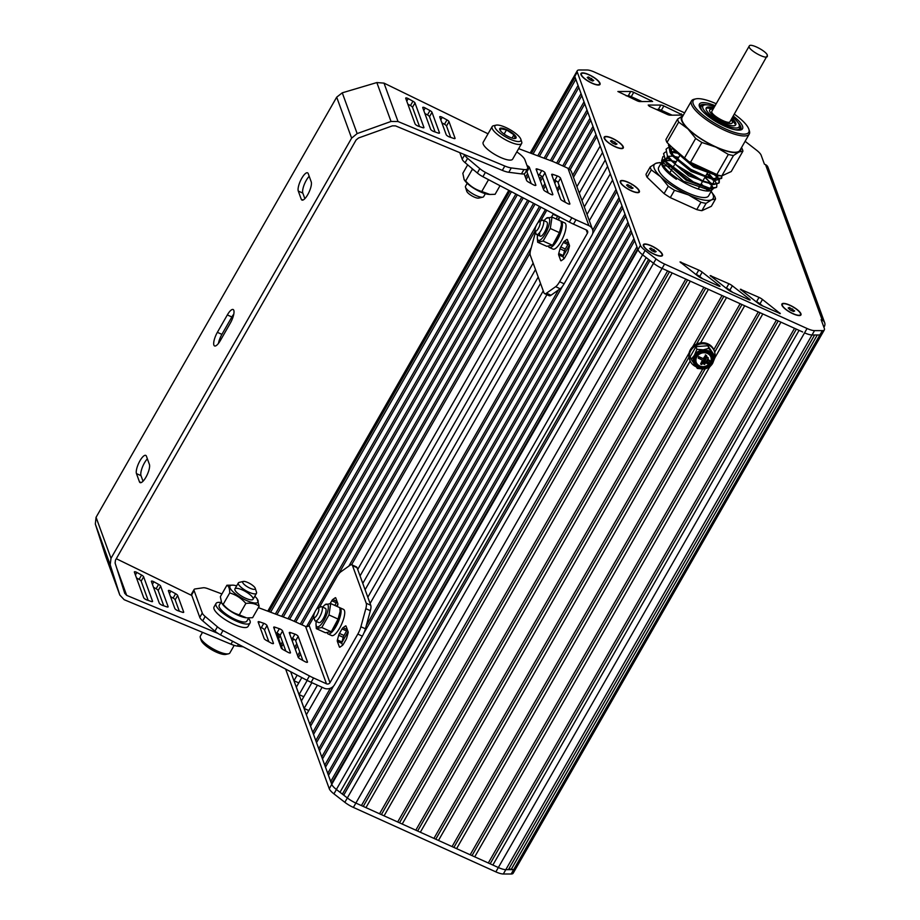<?xml version="1.0" encoding="UTF-8"?>
<svg xmlns="http://www.w3.org/2000/svg" width="920" height="920" viewBox="0 0 920 920"><rect width="100%" height="100%" fill="white"/><g stroke="black" fill="none" stroke-linecap="round" stroke-linejoin="round"><path stroke-width="1.38" d="M695.831 366.62A13.064 11.868 -20 0 1 689.862 360.26L689.494 359.237A13.064 11.868 -20 0 1 693.484 346.023A13.064 11.868 -20 0 1 707.986 343.896A13.064 11.868 -20 0 1 714.035 350.29L714.403 351.313A13.064 11.868 -20 0 1 714.874 357.075M689.862 360.26A13.064 11.868 -20 0 1 693.864 347.047A13.064 11.868 -20 0 1 708.354 344.919A13.064 11.868 -20 0 1 714.403 351.313M706.675 363.354L708.365 359.582L706.675 363.354L707.813 363.872L709.676 360.605L708.549 360.099M708.365 359.582L709.676 360.605M703.478 363.964L707.031 356.925L703.478 363.964L704.616 364.481L708.342 357.96L707.216 357.443M707.031 356.925L708.342 357.96M698.234 358.167L698.671 356.569L703.202 358.627L698.855 357.086L698.234 358.167L702.765 360.226L700.591 364.021L701.73 364.538L706.698 355.844L705.571 355.327L703.397 359.133M703.202 358.627L705.571 355.327M705.387 354.821L706.698 355.844M702.385 360.053L700.591 364.021M711.401 359.341A7.831 7.119 -20 0 1 704.961 366.953A7.831 7.119 -20 0 1 696.29 362.618A7.831 7.119 -20 0 1 701.212 353.245A7.831 7.119 -20 0 1 711.01 357.247A7.831 7.119 -20 0 1 711.401 359.341M696.198 362.365A7.831 7.119 160 0 0 704.927 366.401A7.831 7.119 160 0 0 711.217 358.823A7.831 7.119 160 0 0 710.907 356.994M694.6 360.628A9.143 8.303 160 0 0 695.06 363.066A9.143 8.303 160 0 0 706.491 367.735A9.143 8.303 160 0 0 712.241 356.799A9.143 8.303 160 0 0 702.109 351.75A9.143 8.303 160 0 0 694.6 360.628M694.968 362.813A9.143 8.303 -20 0 1 694.876 362.56A9.143 8.303 -20 0 1 694.416 360.122A9.143 8.303 -20 0 1 701.925 351.233A9.143 8.303 -20 0 1 712.045 356.293A9.143 8.303 -20 0 1 712.137 356.546M703.685 369C707.583 368.575 710.527 366.758 712.529 363.526C714.288 360.191 714.219 356.994 712.31 353.947L708.434 350.727L703.236 349.841C699.338 350.267 696.394 352.096 694.393 355.327C692.633 358.662 692.702 361.847 694.611 364.906C696.75 367.816 699.775 369.184 703.685 369L709.274 367.517L712.529 363.526L715.024 357.478L708.837 348.358L703.236 349.841L696.9 349.278L694.393 355.327L691.15 359.317L697.337 368.437L703.685 369M708.837 348.358L707.882 345.747L714.069 354.867L715.024 357.478M707.882 345.747L695.945 346.667L696.9 349.278M695.945 346.667L690.195 356.707L691.15 359.317M802.643 331.971L662.101 268.398A13.064 3.714 -150.2 0 1 653.545 263.281A13.064 3.714 29.8 0 0 653.545 263.281L642.631 254.828A13.064 3.714 -150.2 0 1 637.974 249.688A13.064 3.714 29.8 0 0 637.974 249.688L637.675 248.883L331.464 783.564L331.74 784.334A13.064 3.714 29.8 0 0 336.386 789.463L347.323 797.95A13.064 3.714 29.8 0 0 355.879 803.079L498.352 867.525A13.064 3.714 29.8 0 0 505.816 869.653L513.647 869.653A13.064 3.714 29.8 0 0 515.648 868.894L515.648 868.894A13.064 3.714 29.8 0 1 513.647 869.653L508.841 868.882M285.637 669.081L329.268 788.716A13.064 3.714 29.8 0 0 333.925 793.856L344.839 802.309A13.064 3.714 29.8 0 0 353.383 807.415L495.857 871.872A13.064 3.714 29.8 0 0 503.32 874L505.816 869.653L508.392 869.653L814.602 334.972L812.026 334.972A13.064 3.714 -150.2 0 1 804.563 332.844A13.064 3.714 29.8 0 0 812.026 334.972L505.816 869.653A13.064 3.714 29.8 0 1 505.793 869.653M330.717 781.517L636.928 246.836L634.685 240.695L328.474 775.376L330.717 781.517L331.959 782.713M327.727 773.329L633.938 238.648L631.706 232.495L325.484 767.176L327.727 773.329L328.969 774.513M324.737 765.13L630.959 230.448L628.716 224.308L322.494 758.988L324.737 765.13L325.979 766.325M321.747 756.942L627.969 222.261L625.726 216.108L319.516 750.789L321.747 756.942L322.989 758.126M318.768 748.742L624.979 214.061L622.736 207.92L316.526 742.601L318.768 748.742L319.999 749.938M315.778 740.554L621.989 205.873L619.746 199.72L313.536 734.401L315.778 740.554L317.009 741.738M333.523 686.09L310.546 726.213L312.788 732.355L314.03 733.539M322.092 687.297L306.372 714.748L309.798 724.155L311.041 725.351M311.868 682.674L301.392 700.959L304.129 708.434L308.775 710.539M301.817 677.58L296.355 687.125L299.08 694.6L303.807 696.739M329.268 788.716L331.752 784.369L290.674 671.726L293.963 680.742L298.77 682.916M283.21 643.885L281.566 646.748L282.463 649.198L276.529 632.937L279.07 637.698M280.22 635.685L278.576 638.56L280.818 644.702L282.06 645.897M268.582 611.156L268.571 611.133A13.064 3.714 29.8 0 1 268.571 609.764A13.064 3.714 29.8 0 0 268.582 611.156L509.416 190.636M607.568 166.347L584.303 206.965M540.534 283.406L365.091 589.743M610.305 173.822L587.029 214.452M569.399 245.237L563.155 256.151M543.26 290.881L367.816 597.218M348.082 631.683L341.826 642.597M317.434 685.193L304.129 708.434M592.721 230.149L616.009 189.486L612.582 180.067L589.317 220.696M546.928 294.699L370.093 603.474M558.474 289.95L366.344 625.428M330.36 688.252L309.798 724.155M312.788 732.355L618.999 197.673L616.756 191.532L592.618 233.691M562.396 286.453L363.906 633.029M646.196 257.589L339.986 792.258M648.6 259.452L342.619 793.707M649.934 260.475L343.723 795.156M822.261 320.183A5.221 4.749 -20 0 1 824.676 322.736L767.958 167.221A5.221 4.749 160 0 0 765.543 164.668L822.261 320.183L821.123 319.666L824.355 328.509A13.064 3.714 -150.2 0 1 824.355 329.866A13.064 3.714 -150.2 0 1 822.353 330.625L814.522 330.625A13.064 3.714 -150.2 0 1 807.058 328.497L664.585 264.051L662.101 268.398L667.632 270.905L361.422 805.586M669.461 271.733L363.469 806.023M672.163 272.952L365.953 807.633M685.768 279.105L379.546 813.786M687.585 279.933L381.604 814.223M690.299 281.152L384.077 815.833M703.892 287.305L397.681 821.985M705.72 288.132L399.728 822.422M692.668 346.748L722.027 295.504L708.423 289.351L402.212 824.032M689.126 352.947L415.805 830.185M723.844 296.332L696.486 344.115M688.965 357.236L417.853 830.622M713.805 349.715L740.151 303.703L726.558 297.562L700.591 342.884M690.184 361.054L420.336 832.244M702.731 369.046L433.941 838.384M741.98 304.531L714.679 352.188M705.157 368.828L435.988 838.821M744.682 305.762L714.99 357.592M709.343 367.471L438.472 840.443M758.275 311.903L452.065 846.584M760.104 312.731L454.112 847.021M762.806 313.961L456.596 848.643M776.411 320.103L470.189 854.783M778.228 320.93L472.247 855.22M780.942 322.161L474.72 856.842M794.535 328.302L488.324 862.983M796.363 329.13L490.371 863.42M799.066 330.36L492.855 865.041M822.353 330.625L819.869 334.972A13.064 3.714 29.8 0 0 821.87 334.213A13.064 3.714 -150.2 0 1 819.869 334.972L817.282 334.972L511.072 869.653M824.355 329.866L821.87 334.213A13.064 3.714 29.8 0 0 821.859 332.856M664.585 264.051A13.064 3.714 -150.2 0 1 656.029 258.934L645.127 250.481A13.064 3.714 -150.2 0 1 640.458 245.341L637.974 249.688L574.781 76.452A13.064 3.714 29.8 0 0 574.793 76.475L575.08 77.245L531.438 153.456M509.967 190.923L269.031 611.627M537.751 155.825L578.07 85.433L575.828 79.293L533.014 154.042M511.451 191.705L270.618 612.214M527.585 173.581L525.447 177.318M515.878 194.028L275.356 613.996M544.077 158.194L581.049 93.633L578.818 87.492L539.338 156.411M528.333 175.639L526.194 179.365M517.351 194.798L276.943 614.594M530.575 181.78L529.943 182.884M521.778 197.133L281.681 616.365M550.401 160.563L584.039 101.832L581.797 95.68L545.663 158.792M523.261 197.903L283.268 616.963M541.512 176.099L539.741 179.193M527.689 200.226L288.006 618.734M279.105 634.271L277.828 636.502M556.611 163.139L587.029 110.02L584.786 103.879L551.988 161.161M542.616 177.514L540.488 181.24M529.161 201.008L289.582 619.332M544.858 183.655L542.731 187.381M533.588 203.331L294.216 621.31M282.463 641.827L280.818 644.702M562.707 165.899L590.019 118.22L587.776 112.067L558.141 163.829M545.606 185.702L543.467 189.428M535.072 204.102L295.734 622M554.541 180.17L554.024 181.067M547.848 191.855L547.469 192.51M539.499 206.425L300.311 624.07M292.135 638.342L291.628 639.239M285.453 650.026L285.073 650.681M568.778 168.705L593.009 126.408L590.766 120.267L564.236 166.589M556.071 180.837L554.771 183.114M540.971 207.207L301.841 624.76M293.675 639.009L292.376 641.286M559.153 185.541L557.014 189.267M545.41 209.53L537.556 223.238M536.222 225.572L316.238 609.684M314.893 612.019L306.509 626.669M296.746 643.712L294.618 647.438M572.734 175.225L595.999 134.607L593.756 128.455L570.101 169.763M535.141 230.805L338.249 574.597M297.493 645.759L295.366 649.485M531.277 247.618L348.887 566.076M299.736 651.9L297.608 655.626M576.909 186.691L600.173 146.061L596.746 136.654L573.482 177.284M530.081 253.058L351.578 564.73M300.483 653.947L298.402 657.593M559.222 217.568L557.957 219.788M533.14 263.12L357.696 569.457M337.904 604.014L336.628 606.234M297.171 675.142L293.963 680.742M602.531 152.513L579.266 193.142M535.486 269.571L360.053 575.909M605.256 159.988L581.992 200.617M538.212 277.046L362.779 583.384M307.211 680.409L299.08 694.6M647.094 177.249L651.291 169.901A37.225 10.568 -150.2 0 1 650.21 166.945L646.012 174.282A37.225 10.568 29.8 0 0 647.094 177.249L664.091 193.579A37.225 10.568 29.8 0 0 670.3 197.627L696.75 209.599A37.225 10.568 29.8 0 0 701.891 210.68L711.332 206.31L715.542 198.961L711.597 199.801L706.088 203.343A37.225 10.568 -150.2 0 1 700.959 202.25L696.75 209.599M662.814 163.633L664.884 160.942M665.459 160.747L670.565 160.563M671.439 160.689L676.2 161.748M705.134 177.169L711.16 183.574L704.893 177.364A28.738 8.165 -150.2 0 1 710.711 183.482M711.505 184.207L710.711 188.267M709.205 188.588L686.147 180.136L666.379 162.966M665.505 160.942L667.368 156.595M667.943 156.4L672.071 156.124M673.06 156.216L678.695 157.4M709.377 174.352L713.644 179.227M714 179.86L713.195 183.919M711.689 184.242L688.643 175.789L668.874 158.631M676.005 152.352L670.76 151.489L675.544 151.869M716.484 175.513L715.679 179.572M714.173 179.883L691.127 171.442L672.279 155.744L670.116 152.617L691.656 170.499L716.3 180.17L721.717 178.204L710.942 178.56L690.713 169.268L673.095 155.445L668.955 144.337M670.496 152.248L672.347 147.901M716.668 175.536L693.611 167.095L673.854 149.925M671.876 147.154L694.151 166.152L718.807 175.823L721.107 175.8M669.07 144.463L668.426 145.13M668.564 144.877L670.116 152.617M721.567 178.445L721.372 175.835M666.068 149.224L667.621 156.964L682.157 170.349L702.454 181.435L713.828 184.517L718.945 183.057L713.759 183.988L702.742 180.941L675.648 164.611L667.345 155.606L666.068 149.224L667.897 147.706M719.072 182.792L718.853 180.113M718.658 179.676L715.519 175.317M714.828 174.581L713.69 173.477M678.626 153.64L677.844 153.41M676.74 153.111L670.634 151.995M663.584 153.571L665.723 162.115L687.366 179.595L711.332 188.864L716.461 187.404L709.228 188.036L694.324 182.655L665.999 161.621L663.584 153.571L665.401 152.053M712.333 178.928L706.79 174.041M668.644 158.332L665.332 158.918M662.135 162.426A28.738 8.165 -150.2 0 1 662.446 160.804A28.738 8.165 -150.2 0 1 664.044 159.562L662.411 160.885M661.974 162.288L664.056 167.693L666.931 171.189L676.372 179.273L664.366 168.13M665.39 160.459L670.668 160.666M671.588 160.839L676.073 161.977M710.746 182.953L713.23 188.393M713.126 188.887L710.849 190.624L683.422 181.171L661.572 161.058L662.94 156.584M674.544 156.952L678.316 158.079M707.169 173.615L713.31 179.158M715.346 181.654L716.657 183.965M716.806 184.38L716.737 186.898M677.028 152.605L677.764 152.8M715.15 174.133L715.806 174.811M716.415 175.49L719.141 179.618M719.29 180.032L719.233 182.551M721.844 175.881L721.717 178.204M718.394 175.248L686.435 160.448M683.169 158.01L673.785 148.982M662.481 163.07L664.677 160.62M674.567 156.986A31.349 8.901 -150.2 0 1 678.235 158.194M710.849 190.624L709.998 190.82A28.738 8.165 -150.2 0 1 667.356 170.464A28.738 8.165 -150.2 0 1 662.365 163.541L661.572 161.058M711.16 184.138A28.738 8.165 -150.2 0 1 712.632 188.405M712.517 188.899A28.738 8.165 -150.2 0 1 712.321 189.359A28.738 8.165 -150.2 0 1 710.412 190.716M670.3 197.627L674.509 190.29A37.225 10.568 -150.2 0 1 668.299 186.242L664.091 193.579M650.21 166.945L655.707 163.403L659.663 162.564A37.225 10.568 -150.2 0 1 660.065 162.633L661.296 162.817M700.959 202.25L688.505 194.913A33.959 9.649 -150.2 0 0 711.597 199.801A33.959 9.649 -150.2 0 0 711.137 191.417L714.46 196.006A37.225 10.568 -150.2 0 1 715.542 198.961M701.891 210.68L706.088 203.343M668.299 186.242L660.571 176.72A33.959 9.649 -150.2 0 1 655.707 163.403A33.959 9.649 -150.2 0 1 661.273 162.863M651.291 169.901L660.571 176.72A33.959 9.649 -150.2 0 0 688.505 194.913L674.509 190.29M676.372 179.273A28.738 8.165 29.8 0 1 666.735 171.534A28.738 8.165 29.8 0 1 661.836 161.874L658.72 167.325A28.738 8.165 29.8 0 0 658.72 170.327A28.738 8.165 29.8 0 0 663.619 176.985A28.738 8.165 29.8 0 0 689.827 193.775A28.738 8.165 29.8 0 0 708.584 195.88L711.769 190.325M707.48 190.739A28.738 8.165 29.8 0 0 704.961 187.542M704.168 186.714A28.738 8.165 29.8 0 0 701.155 183.885M672.819 167.658A28.738 8.165 29.8 0 0 671.059 167.095M669.898 166.761A28.738 8.165 29.8 0 0 664.274 165.703M668.92 160.425A28.738 8.165 29.8 0 0 665.056 160.275M664.505 160.344A28.738 8.165 29.8 0 0 662.216 161.38M731.952 118.289A16.985 4.819 -150.2 0 1 735.724 123.061A16.985 4.819 -150.2 0 1 735.735 124.832A16.985 4.819 -150.2 0 1 721.015 121.888A16.985 4.819 -150.2 0 1 706.261 109.733A16.985 4.819 -150.2 0 1 706.261 107.962A16.985 4.819 -150.2 0 1 713.817 107.904M732.619 117.127A20.896 5.934 -150.2 0 1 739.128 124.602A20.896 5.934 -150.2 0 1 739.185 124.786A20.896 5.934 -150.2 0 1 723.764 124.499A20.896 5.934 -150.2 0 1 702.869 108.192A20.896 5.934 -150.2 0 1 704.547 104.949A20.896 5.934 -150.2 0 1 714.483 106.743M739.634 126.201A22.206 6.302 -150.2 0 1 739.703 126.408A22.206 6.302 -150.2 0 1 739.645 128.524A22.206 6.302 -150.2 0 1 735.08 129.743M702.351 110.998A22.206 6.302 -150.2 0 1 701.109 108.767A22.206 6.302 -150.2 0 1 701.109 106.444A22.206 6.302 -150.2 0 1 702.903 105.328L704.547 104.949M741.485 147.637L741.853 148.189A37.225 10.568 29.8 0 1 742.923 151.144L731.25 171.534L721.809 175.904A37.225 10.568 -150.2 0 1 716.668 174.823L690.219 162.852A37.225 10.568 -150.2 0 1 684.008 158.803L667 142.474A37.225 10.568 -150.2 0 1 665.931 139.506L677.603 119.128L683.1 115.587M749.259 130.559A33.304 9.464 -150.2 0 1 749.374 130.858A33.304 9.464 -150.2 0 1 749.271 134.032A33.304 9.464 -150.2 0 1 725.132 130.548A33.304 9.464 -150.2 0 1 691.483 104.42A33.304 9.464 -150.2 0 1 691.472 100.935A33.304 9.464 -150.2 0 1 694.163 99.245L695.807 98.877A32.004 9.085 -150.2 0 1 716.197 103.753M749.271 134.032L739.944 150.339A33.304 9.464 -150.2 0 1 715.794 146.843A33.304 9.464 -150.2 0 1 682.134 117.231L691.472 100.935M699.729 107.284A23.506 6.681 -150.2 0 1 699.97 105.8A23.506 6.681 -150.2 0 1 707.089 104.857M737.989 122.544A23.506 6.681 -150.2 0 1 740.772 126.707A23.506 6.681 -150.2 0 1 740.772 129.168A23.506 6.681 -150.2 0 1 739.622 130.123M733.24 116.046A24.817 7.049 -150.2 0 1 742.52 126.132A24.817 7.049 -150.2 0 1 740.531 129.984A24.817 7.049 -150.2 0 1 717.749 122.659A24.817 7.049 -150.2 0 1 699.464 106.662A24.817 7.049 -150.2 0 1 699.384 106.432A24.817 7.049 -150.2 0 1 715.105 105.662M734.332 114.137A32.004 9.085 -150.2 0 1 748.754 128.949A32.004 9.085 -150.2 0 1 748.857 129.248A32.004 9.085 -150.2 0 1 725.236 128.788A32.004 9.085 -150.2 0 1 693.231 103.845A32.004 9.085 -150.2 0 1 695.807 98.877M740.876 148.706A33.959 9.649 -150.2 0 1 738.978 151.984A33.959 9.649 -150.2 0 1 715.898 147.096A33.959 9.649 -150.2 0 1 687.953 128.903A33.959 9.649 -150.2 0 1 683.065 115.598M716.668 174.823L728.341 154.433L715.898 147.096L701.891 142.474L690.219 162.852M728.341 154.433A37.225 10.568 29.8 0 0 733.481 155.526L721.809 175.904M742.923 151.144L738.978 151.984L733.481 155.526M684.008 158.803L695.681 138.425L687.953 128.903L678.684 122.084L667 142.474M677.603 119.128A37.225 10.568 29.8 0 0 678.684 122.084M695.681 138.425A37.225 10.568 29.8 0 0 701.891 142.474M790.257 310.017L788.152 308.004L789.325 307.464L794.696 310.96L793.534 311.5L790.257 310.017M792.591 308.936L791.625 310.638M789.325 307.464L788.716 308.534M800.492 314.674A10.453 2.967 -150.2 0 1 792.925 313.582A10.453 2.967 -150.2 0 1 782.356 304.29A10.453 2.967 -150.2 0 1 789.935 305.382A10.453 2.967 -150.2 0 1 800.492 314.674L800.25 315.111A10.453 2.967 -150.2 0 1 799.698 315.548M782.011 305.417A10.453 2.967 -150.2 0 1 782.115 304.716L782.356 304.29M589.329 79.511L587.236 77.487L588.397 76.946L593.768 80.454L592.606 80.995L589.329 79.511M591.675 78.43L590.697 80.132M588.397 76.946L587.788 78.016M599.564 84.157A10.453 2.967 -150.2 0 1 591.997 83.064A10.453 2.967 -150.2 0 1 581.428 73.772A10.453 2.967 -150.2 0 1 589.007 74.876A10.453 2.967 -150.2 0 1 599.564 84.157L599.322 84.594A10.453 2.967 -150.2 0 1 598.77 85.031M581.083 74.899A10.453 2.967 -150.2 0 1 581.187 74.209L581.428 73.772M612.582 143.071L610.477 141.047L611.65 140.507L617.021 144.014L615.848 144.555L612.582 143.071M614.917 141.99L613.939 143.692M611.65 140.507L611.029 141.588M622.817 147.729A10.453 2.967 -150.2 0 1 615.238 146.625A10.453 2.967 -150.2 0 1 604.681 137.345A10.453 2.967 -150.2 0 1 612.248 138.437A10.453 2.967 -150.2 0 1 622.817 147.729L622.564 148.155A10.453 2.967 -150.2 0 1 622.023 148.603M604.325 138.46A10.453 2.967 -150.2 0 1 604.428 137.77L604.681 137.345M628.647 187.128L626.543 185.115L627.716 184.575L633.086 188.071L631.925 188.611L628.647 187.128M630.982 186.047L630.016 187.749M627.716 184.575L627.095 185.644M638.882 191.785A10.453 2.967 -150.2 0 1 631.315 190.693A10.453 2.967 -150.2 0 1 620.747 181.401A10.453 2.967 -150.2 0 1 628.325 182.493A10.453 2.967 -150.2 0 1 638.882 191.785L638.641 192.222A10.453 2.967 -150.2 0 1 638.089 192.659M620.402 182.528A10.453 2.967 -150.2 0 1 620.505 181.838L620.747 181.401M651.74 250.631L649.635 248.607L650.808 248.066L656.178 251.562L655.017 252.103L651.74 250.631M654.074 249.55L653.108 251.24M650.808 248.066L650.198 249.136M661.974 255.277A10.453 2.967 -150.2 0 1 654.407 254.184A10.453 2.967 -150.2 0 1 643.839 244.892A10.453 2.967 -150.2 0 1 651.418 245.985A10.453 2.967 -150.2 0 1 661.974 255.277L661.733 255.714A10.453 2.967 -150.2 0 1 661.181 256.151M643.494 246.019A10.453 2.967 -150.2 0 1 643.597 245.329L643.839 244.892M503.32 874L511.163 874A13.064 3.714 29.8 0 0 513.164 873.241L821.87 334.213M331.752 784.369A13.064 3.714 29.8 0 0 336.421 789.509L347.334 797.962A13.064 3.714 29.8 0 0 355.867 803.068L496.432 866.663M268.686 609.592A13.064 3.714 29.8 0 0 268.571 609.764L508.806 190.325M824.676 322.736A5.221 4.749 -20 0 1 824.308 326.577L823.906 327.278M649.324 106.283L667.103 114.333A5.221 1.483 29.8 0 0 670.105 115.184L682.744 115.069L663.849 105.949A5.221 1.483 29.8 0 0 660.859 105.087L648.22 105.052L649.324 106.283M672.14 115.184L661.365 110.296A5.221 1.483 29.8 0 0 658.363 109.434L656.282 109.434M732.711 292.387L729.847 290.156A5.221 1.483 29.8 0 0 726.409 288.086L725.317 287.603M732.343 285.809A5.221 1.483 29.8 0 0 728.893 283.739L710.182 275.586L728.237 289.869A5.221 1.483 29.8 0 0 731.664 291.904L749.236 299.851L750.179 299.978L749.719 299.334L732.343 285.809L729.847 290.156M759.034 297.39L740.324 289.236L758.379 303.508A5.221 1.483 29.8 0 0 761.794 305.555L780.321 313.628L762.473 299.46A5.221 1.483 29.8 0 0 759.034 297.39L756.539 301.737L755.458 301.254M762.852 306.038L759.989 303.807A5.221 1.483 29.8 0 0 756.539 301.737M702.581 278.737L699.706 276.506A5.221 1.483 29.8 0 0 696.268 274.436L695.186 273.953M702.202 272.159A5.221 1.483 29.8 0 0 698.751 270.089L680.041 261.935L698.107 276.218A5.221 1.483 29.8 0 0 701.523 278.254L719.095 286.2L720.049 286.339L719.589 285.683L702.202 272.159L699.706 276.506M636.973 100.717A5.221 1.483 29.8 0 0 639.986 101.579L652.625 101.465L633.719 92.334A5.221 1.483 29.8 0 0 630.729 91.482L617.883 91.505L636.973 100.717M642.022 101.568L631.235 96.68A5.221 1.483 29.8 0 0 628.245 95.829L626.152 95.818M745.108 141.312A13.064 3.714 -150.2 0 1 745.614 141.703L756.55 150.19A13.064 3.714 -150.2 0 1 761.185 155.308L764.405 164.151L765.543 164.668M640.458 245.341L577.277 72.105A13.064 3.714 -150.2 0 1 577.277 70.736A13.064 3.714 -150.2 0 1 579.289 69.977L587.132 70A13.064 3.714 -150.2 0 1 594.573 72.128L684.641 112.861M577.277 72.105L574.781 76.452A13.064 3.714 -150.2 0 1 574.781 75.084L577.277 70.736M511.163 874L819.869 334.972L812.026 334.972L814.522 330.625M643.39 245.778A10.971 3.116 -150.2 0 1 643.356 245.674A10.971 3.116 -150.2 0 1 654.465 247.376A10.971 3.116 -150.2 0 1 661.549 256.094A10.971 3.116 -150.2 0 1 654.476 254.391A10.971 3.116 -150.2 0 1 643.39 245.778M781.908 305.175A10.971 3.116 -150.2 0 1 781.873 305.072A10.971 3.116 -150.2 0 1 792.971 306.774A10.971 3.116 -150.2 0 1 800.067 315.491A10.971 3.116 -150.2 0 1 792.994 313.777A10.971 3.116 -150.2 0 1 781.908 305.175M580.98 74.658A10.971 3.116 -150.2 0 1 580.945 74.566A10.971 3.116 -150.2 0 1 592.054 76.268A10.971 3.116 -150.2 0 1 599.138 84.973A10.971 3.116 -150.2 0 1 592.066 83.271A10.971 3.116 -150.2 0 1 580.98 74.658M604.233 138.23A10.971 3.116 -150.2 0 1 604.198 138.126A10.971 3.116 -150.2 0 1 615.296 139.828A10.971 3.116 -150.2 0 1 622.38 148.545A10.971 3.116 -150.2 0 1 615.319 146.832A10.971 3.116 -150.2 0 1 604.233 138.23M620.298 182.286A10.971 3.116 -150.2 0 1 620.264 182.183A10.971 3.116 -150.2 0 1 631.361 183.885A10.971 3.116 -150.2 0 1 638.457 192.602A10.971 3.116 -150.2 0 1 631.384 190.888A10.971 3.116 -150.2 0 1 620.298 182.286M749.271 46L711.931 111.205C709.469 114.206 728.72 125.235 730.066 121.59L767.406 55.292C766.337 51.071 750.317 42.861 749.271 46C746.81 49.001 766.061 60.03 767.406 56.384M568.732 243.409A2.61 0.793 -65.7 0 0 567.904 244.524L565.328 249.021A2.61 0.793 -65.7 0 0 564.558 250.861L563.281 255.541A2.61 0.793 -65.7 0 0 563.178 256.898L563.879 258.842M558.647 254.851A2.61 0.793 114.3 0 1 558.75 253.494L560.027 248.814A2.61 0.793 114.3 0 1 560.797 246.974L563.373 242.466A2.61 0.793 114.3 0 1 564.362 241.236L566.731 239.556A2.61 0.793 114.3 0 1 567.191 239.43A2.61 0.793 114.3 0 1 567.364 239.637L569.445 245.341A2.61 0.793 114.3 0 1 569.342 246.709L568.066 251.39A2.61 0.793 114.3 0 1 567.295 253.23L564.719 257.726A2.61 0.793 114.3 0 1 563.73 258.968L561.361 260.647A2.61 0.793 114.3 0 1 560.889 260.762A2.61 0.793 114.3 0 1 560.728 260.555L558.647 254.851L563.178 256.898M551.505 217.074L553.092 214.302A2.61 0.793 114.3 0 1 553.449 213.75M557.819 216.039A2.61 0.793 -65.7 0 0 557.635 216.349L556.14 218.96M558.98 216.648L559.164 217.177A2.61 0.793 114.3 0 1 559.061 218.534L558.647 220.098M535.52 232.012L530.667 249.826A10.453 3.197 -65.7 0 0 530.276 255.265L543.973 292.847A10.453 3.197 -65.7 0 0 544.651 293.664A10.453 3.197 -65.7 0 0 546.491 293.192L555.645 286.695A10.453 3.197 -65.7 0 0 559.601 281.738L587.42 233.185A2.61 2.369 160 0 0 586.396 229.977L573.493 224.146A20.896 5.934 -150.2 0 1 569.365 222.099L482.908 176.72A10.453 2.967 -150.2 0 1 477.319 172.994L465.094 162.667A10.453 2.967 -150.2 0 1 462.197 159.217L459.793 152.651M559.843 187.439L557.704 191.164M546.779 210.255L540.603 221.041M524.159 173.776L526.585 180.412A2.61 0.747 29.8 0 0 528.62 182.16L533.347 184.759A2.61 0.747 29.8 0 0 535.842 185.334A2.61 0.747 29.8 0 0 535.842 185.058L529.414 167.417A2.61 0.747 29.8 0 0 526.964 165.462M531.231 183.597L526.918 171.764A2.61 0.747 29.8 0 0 526.286 170.982M567.375 203.446A2.61 0.747 29.8 0 0 569.859 204.021A2.61 0.747 29.8 0 0 569.859 203.745L560.556 178.215A2.61 0.747 29.8 0 0 557.336 175.927L553 174.432A2.61 0.747 29.8 0 0 551.689 174.386A2.61 0.747 29.8 0 0 551.689 174.662L560.602 199.099A2.61 0.747 29.8 0 0 562.637 200.847L567.375 203.446M565.259 202.285L558.06 182.562A2.61 0.747 29.8 0 0 554.852 180.274L553.575 179.837M548.24 192.935L542.49 177.157A2.61 0.747 29.8 0 0 539.281 174.88L538.004 174.443M541.765 170.533L537.429 169.038A2.61 0.747 29.8 0 0 536.118 168.992A2.61 0.747 29.8 0 0 536.118 169.268L543.593 189.75A2.61 0.747 29.8 0 0 545.629 191.498L550.367 194.097A2.61 0.747 29.8 0 0 552.851 194.672A2.61 0.747 29.8 0 0 552.851 194.407L544.985 172.81A2.61 0.747 29.8 0 0 541.765 170.533L539.281 174.88M569.365 222.099L571.849 217.752A20.896 5.934 -150.2 0 0 575.977 219.799L588.88 225.63A7.831 7.119 -20 0 1 592.514 229.471A7.831 7.119 -20 0 1 591.951 235.232L564.132 283.797A10.453 3.197 114.3 0 1 560.176 288.742L551.022 295.24A10.453 3.197 114.3 0 1 549.183 295.722L544.651 293.664M592.514 229.471L571.596 172.109A7.831 7.119 160 0 0 567.962 168.28L555.162 162.483A20.896 5.934 -150.2 0 0 551.183 160.862L518.661 148.661M571.849 217.752L485.403 172.373L482.908 176.72M485.403 172.373A10.453 2.967 -150.2 0 1 479.815 168.647L467.59 158.32A10.453 2.967 -150.2 0 1 464.68 154.87L464.6 154.652M510.013 139.138A14.892 4.232 -150.2 0 1 497.352 130.755A14.892 4.232 -150.2 0 1 496.167 125.143A14.892 4.232 -150.2 0 1 509.99 129.628A14.892 4.232 -150.2 0 1 520.846 139.288A14.892 4.232 -150.2 0 1 510.013 139.138M509.231 136.988A9.407 2.668 -150.2 0 1 500.204 130.479A9.407 2.668 -150.2 0 1 503.619 128.512A9.407 2.668 -150.2 0 1 514.177 134.561A9.407 2.668 -150.2 0 1 514.211 138.506A9.407 2.668 -150.2 0 1 509.231 136.988M513.59 138.425L515.234 138.322L513.935 134.78L506.494 129.927L500.342 128.627L500.721 131.146M512.06 138.069L513.935 134.78M504.114 134.078L506.494 129.927M520.846 139.288L521.674 141.864A16.985 4.819 -150.2 0 1 521.628 143.485A16.985 4.819 -150.2 0 1 509.323 141.703A16.985 4.819 -150.2 0 1 492.154 126.603A16.985 4.819 -150.2 0 1 493.522 125.741L496.167 125.143M521.628 143.485L512.659 159.125A16.985 4.819 -150.2 0 1 500.353 157.355A16.985 4.819 -150.2 0 1 483.195 142.255L492.154 126.603M467.21 183.298L465.52 186.254A10.453 2.967 29.8 0 0 465.497 187.243A10.453 2.967 29.8 0 0 473.11 194.017A10.453 2.967 29.8 0 0 482.816 197.167A10.453 2.967 29.8 0 0 483.655 196.638L485.346 193.683M465.497 187.243L466.773 191.28A7.187 2.035 29.8 0 0 472.017 195.937A7.187 2.035 29.8 0 0 478.687 198.099L482.816 197.167M473.892 170.096L472.19 169.533L472.178 168.647M467.671 164.841L462.841 173.293L464.151 179.653L465.647 180.975C470.074 186.139 475.444 189.635 481.769 191.486L489.934 194.465L495.098 194.304L500.02 185.702M472.19 169.533L465.647 180.975M489.083 179.964L487.496 179.136M488.324 180.044L481.769 191.486M464.151 179.653L464.83 180.63A16.134 4.577 29.8 0 0 480.32 191.797A16.134 4.577 29.8 0 0 488.865 194.384L489.934 194.465M535.095 230.678L536.107 233.852A7.831 2.392 -65.7 0 0 536.141 233.921A7.831 2.392 -65.7 0 0 536.636 234.542A7.831 2.392 -65.7 0 0 542.053 228.39A7.831 2.392 -65.7 0 0 543.099 220.259A7.831 2.392 -65.7 0 0 542.225 220.328L539.178 221.662A5.221 1.598 -65.7 0 0 536.153 225.722A5.221 1.598 -65.7 0 0 535.095 230.678A5.221 1.598 -65.7 0 0 535.118 230.724A5.221 1.598 -65.7 0 0 539.085 226.975A5.221 1.598 -65.7 0 0 539.178 221.662M548.447 246.376A14.363 4.393 -65.7 0 0 549.355 247.468L552.989 249.101A14.363 4.393 -65.7 0 0 562.913 237.831A14.363 4.393 -65.7 0 0 564.822 222.927L561.2 221.283A14.363 4.393 -65.7 0 0 561.131 221.26M549.355 247.468A14.363 4.393 -65.7 0 0 559.279 236.187A14.363 4.393 -65.7 0 0 561.2 221.283M561.441 225.469A12.408 3.795 114.3 0 1 561.453 225.848A12.408 3.795 114.3 0 1 553.863 243.754A12.408 3.795 114.3 0 1 552.954 244.639L559.406 232.622L561.453 224.917L561.131 221.225L552.023 217.097L550.298 228.493L543.11 241.052L537.648 242.202L537.337 237.958M559.406 232.622L550.298 228.493M537.648 242.202L546.756 246.318L552.218 245.168L543.11 241.052M546.56 218.258L552.023 217.097M544.042 220.696A12.408 3.795 114.3 0 1 545.824 218.776A12.408 3.795 114.3 0 1 549.378 223.284A12.408 3.795 114.3 0 1 542.075 238.418A12.408 3.795 114.3 0 1 537.326 237.567A12.408 3.795 114.3 0 1 537.591 234.968M539.707 233.151A7.831 2.392 -65.7 0 0 541.144 236.13A7.831 2.392 -65.7 0 0 545.686 230.034A7.831 2.392 -65.7 0 0 547.262 222.605M234.197 645.369L229.85 652.947A16.985 4.819 -150.2 0 1 228.482 653.809L225.837 654.407A14.892 4.232 -150.2 0 1 216.246 652.084A14.892 4.232 -150.2 0 1 201.158 640.262L200.33 637.686A16.985 4.819 -150.2 0 1 200.387 636.077L202.515 632.339M228.482 653.809A16.985 4.819 -150.2 0 1 217.545 651.164A16.985 4.819 -150.2 0 1 200.33 637.686M243.317 581.452A7.187 2.035 29.8 0 0 247.963 587.155A7.187 2.035 29.8 0 0 255.231 588.271A7.187 2.035 29.8 0 0 255.208 588.213A7.187 2.035 29.8 0 0 249.918 583.579A7.187 2.035 29.8 0 0 243.317 581.452L239.2 582.383A10.453 2.967 29.8 0 0 238.349 582.912A10.453 2.967 29.8 0 0 245.939 590.686A10.453 2.967 29.8 0 0 256.484 593.296A10.453 2.967 29.8 0 0 256.519 592.307A10.453 2.967 29.8 0 0 256.484 592.204M239.292 614.882C232.967 613.042 227.585 609.534 223.157 604.371L221.674 603.048L222.352 604.026A16.134 4.577 29.8 0 0 237.843 615.192A16.134 4.577 29.8 0 0 246.376 617.78L239.292 614.882L245.847 603.439C251.229 602.726 255.679 603.658 259.175 606.257L257.174 598.931A16.134 4.577 29.8 0 0 254.794 596.252M223.157 604.371L229.712 592.94C236.037 594.78 241.419 598.287 245.847 603.439M221.674 603.048L220.351 596.689L226.906 585.246C228.792 586.155 229.724 588.719 229.712 592.94M247.457 617.872L252.62 617.699L259.175 606.257M236.658 585.867A16.134 4.577 29.8 0 0 233.151 585.166L226.906 585.246M233.151 585.166A16.134 4.577 29.8 0 0 231.667 590.341A16.134 4.577 29.8 0 0 246.307 600.415A16.134 4.577 29.8 0 0 257.174 598.931M253.058 598.184A10.453 2.967 -150.2 0 1 252.218 599.806A10.453 2.967 -150.2 0 1 242.523 596.654A10.453 2.967 -150.2 0 1 234.899 589.893A10.453 2.967 -150.2 0 1 242.604 590.042A10.453 2.967 -150.2 0 1 253.058 598.184M248.71 617.929L246.87 621.126A15.939 4.531 -150.2 0 1 230.793 617.136A15.939 4.531 -150.2 0 1 219.213 605.291L221.111 601.979M248.48 618.32A19.596 5.566 -150.2 0 1 250.033 620.896A19.596 5.566 -150.2 0 1 250.044 622.943L248.055 626.428A19.596 5.566 -150.2 0 1 228.286 621.518A19.596 5.566 -150.2 0 1 214.049 606.947L216.039 603.474A19.596 5.566 -150.2 0 1 220.823 602.485M250.044 622.943A19.596 5.566 -150.2 0 1 230.276 618.044A19.596 5.566 -150.2 0 1 216.039 603.474M339.813 607.706A14.363 4.393 114.3 0 1 339.882 607.729L343.505 609.373A14.363 4.393 114.3 0 1 344.436 610.512A14.363 4.393 114.3 0 1 340.653 626.232A14.363 4.393 114.3 0 1 331.66 635.559L328.037 633.914A14.363 4.393 114.3 0 1 327.129 632.822M339.882 607.729A14.363 4.393 114.3 0 1 340.803 608.867A14.363 4.393 114.3 0 1 337.019 624.588A14.363 4.393 114.3 0 1 328.037 633.914M338.077 619.068L328.98 614.951L330.705 603.554L339.802 607.671L340.135 611.363L338.077 619.068L331.637 631.085A12.408 3.795 -65.7 0 0 338.456 619.873A12.408 3.795 -65.7 0 0 340.135 612.294A12.408 3.795 -65.7 0 0 340.124 611.915M316.009 624.404L316.33 628.647L325.438 632.764L330.901 631.615L321.793 627.497L328.98 614.951M316.33 628.647L321.793 627.497M330.705 603.554L325.243 604.705M316.261 621.425A12.408 3.795 -65.7 0 0 316.009 624.013A12.408 3.795 -65.7 0 0 319.907 625.703A12.408 3.795 -65.7 0 0 326.669 614.548A12.408 3.795 -65.7 0 0 324.507 605.233A12.408 3.795 -65.7 0 0 322.724 607.143M324.852 608.304A7.831 2.392 114.3 0 1 325.933 609.051A7.831 2.392 114.3 0 1 324.358 616.481A7.831 2.392 114.3 0 1 319.815 622.575M317.86 608.108L320.907 606.774A7.831 2.392 114.3 0 1 321.781 606.717A7.831 2.392 114.3 0 1 322.287 607.327A7.831 2.392 114.3 0 1 320.217 615.905A7.831 2.392 114.3 0 1 315.318 620.988A7.831 2.392 114.3 0 1 314.789 620.298L313.777 617.124A5.221 1.598 114.3 0 1 314.824 612.168A5.221 1.598 114.3 0 1 317.86 608.108A5.221 1.598 114.3 0 1 318.78 608.476A5.221 1.598 114.3 0 1 316.997 614.928A5.221 1.598 114.3 0 1 313.777 617.124M346.035 626.083A2.61 0.793 -65.7 0 0 345.874 625.876A2.61 0.793 -65.7 0 0 345.414 626.002L343.045 627.681A2.61 0.793 -65.7 0 0 342.044 628.923L339.468 633.42A2.61 0.793 -65.7 0 0 338.698 635.26L337.421 639.94A2.61 0.793 -65.7 0 0 337.329 641.297L339.411 647.013A2.61 0.793 -65.7 0 0 339.572 647.208A2.61 0.793 -65.7 0 0 340.032 647.094L342.401 645.414A2.61 0.793 -65.7 0 0 343.39 644.172L345.978 639.676A2.61 0.793 -65.7 0 0 346.748 637.836L348.024 633.155A2.61 0.793 -65.7 0 0 348.116 631.798L346.035 626.083M342.562 645.288L341.86 643.356A2.61 0.793 114.3 0 1 341.952 641.987L343.229 637.307A2.61 0.793 114.3 0 1 343.999 635.467L346.587 630.97A2.61 0.793 114.3 0 1 347.415 629.855M337.318 606.544L337.743 604.981A2.61 0.793 -65.7 0 0 337.847 603.623L335.766 597.919A2.61 0.793 -65.7 0 0 335.593 597.712A2.61 0.793 -65.7 0 0 335.133 597.827L332.764 599.518A2.61 0.793 -65.7 0 0 331.775 600.748L330.188 603.52M334.811 605.406L336.306 602.807A2.61 0.793 114.3 0 1 337.145 601.692M319.286 607.487L336.892 576.736A10.453 3.197 114.3 0 1 340.848 571.791L350.002 565.294A10.453 3.197 114.3 0 1 351.842 564.811A10.453 3.197 114.3 0 1 352.521 565.639L366.217 603.221A10.453 3.197 114.3 0 1 365.815 608.66L360.893 626.75A10.453 3.197 114.3 0 1 357.811 634.098L329.992 682.663A2.61 2.369 -20 0 1 326.485 683.813L313.582 677.971A20.896 5.934 -150.2 0 1 309.453 675.935L222.996 630.545A10.453 2.967 -150.2 0 1 217.419 626.819L205.195 616.492A10.453 2.967 -150.2 0 1 202.285 613.042L194.097 590.606A10.453 2.967 -150.2 0 1 194.097 589.513A10.453 2.967 -150.2 0 1 195.143 588.949L203.17 587.776A10.453 2.967 -150.2 0 1 207.713 588.627L221.915 593.952M258.382 607.637L288.788 619.033A20.896 5.934 -150.2 0 1 292.755 620.655L305.566 626.451A2.61 2.369 160 0 0 309.074 625.301L313.777 617.101M268.835 641.769L264.523 629.935A2.61 0.747 29.8 0 0 261.303 627.658L260.038 627.221M263.798 623.311L259.463 621.817A2.61 0.747 29.8 0 0 258.152 621.77A2.61 0.747 29.8 0 0 258.152 622.046L264.178 638.583A2.61 0.747 29.8 0 0 266.225 640.331L270.952 642.931A2.61 0.747 29.8 0 0 273.447 643.505A2.61 0.747 29.8 0 0 273.447 643.23L267.007 625.588A2.61 0.747 29.8 0 0 263.798 623.311L261.303 627.658M304.968 661.618A2.61 0.747 29.8 0 0 307.464 662.193A2.61 0.747 29.8 0 0 307.464 661.917L298.149 636.387A2.61 0.747 29.8 0 0 294.94 634.11L290.605 632.603A2.61 0.747 29.8 0 0 289.282 632.557A2.61 0.747 29.8 0 0 289.294 632.833L298.207 657.271A2.61 0.747 29.8 0 0 300.242 659.019L304.968 661.618M302.853 660.456L295.665 640.734A2.61 0.747 29.8 0 0 292.445 638.457L291.18 638.008M285.844 651.119L280.094 635.341A2.61 0.747 29.8 0 0 276.874 633.052L275.609 632.615M279.369 628.705L275.034 627.21A2.61 0.747 29.8 0 0 273.723 627.164A2.61 0.747 29.8 0 0 273.723 627.44L281.186 647.933A2.61 0.747 29.8 0 0 283.233 649.681L287.96 652.28A2.61 0.747 29.8 0 0 290.455 652.855A2.61 0.747 29.8 0 0 290.455 652.579L282.578 630.994A2.61 0.747 29.8 0 0 279.369 628.705L276.874 633.052M194.097 589.513L191.601 593.86A10.453 2.967 -150.2 0 0 191.613 594.952L199.789 617.389A10.453 2.967 -150.2 0 0 202.699 620.839L214.923 631.166A10.453 2.967 -150.2 0 0 220.512 634.892L306.958 680.282A20.896 5.934 -150.2 0 0 311.098 682.318L324.001 688.16A7.831 7.119 160 0 0 334.535 684.71L362.342 636.145A10.453 3.197 -65.7 0 0 365.424 628.797L370.357 610.707A10.453 3.197 -65.7 0 0 370.76 605.268L357.052 567.686A10.453 3.197 -65.7 0 0 356.373 566.87L351.842 564.811M220.512 634.892L222.996 630.545M306.958 680.282L309.453 675.935M136.459 473.604A10.453 3.197 114.3 0 1 139.207 462.173A10.453 3.197 114.3 0 1 145.751 455.388A10.453 3.197 114.3 0 1 146.418 456.216L149.408 464.416A10.453 3.197 114.3 0 1 146.659 475.847A10.453 3.197 114.3 0 1 140.116 482.62A10.453 3.197 114.3 0 1 139.449 481.804L136.459 473.604L140.99 475.651L143.025 481.217M147.373 458.838A10.453 3.197 -65.7 0 0 142.266 467.555A10.453 3.197 -65.7 0 0 140.99 475.651M298.275 191.049A10.453 3.197 114.3 0 1 301.035 179.618A10.453 3.197 114.3 0 1 307.567 172.833A10.453 3.197 114.3 0 1 308.234 173.661L311.224 181.861A10.453 3.197 114.3 0 1 308.476 193.292A10.453 3.197 114.3 0 1 301.944 200.065A10.453 3.197 114.3 0 1 301.266 199.249L298.275 191.049L302.818 193.096L304.842 198.662M309.2 176.283A10.453 3.197 -65.7 0 0 304.083 185A10.453 3.197 -65.7 0 0 302.818 193.096M220.363 340.526A10.453 3.197 114.3 0 1 214.555 345.943A10.453 3.197 114.3 0 1 217.373 332.327L227.332 314.939A10.453 3.197 114.3 0 1 233.128 309.511A10.453 3.197 114.3 0 1 230.322 323.138L220.363 340.526M233.795 314.088A10.453 3.197 -65.7 0 0 231.863 316.986L221.904 334.374A10.453 3.197 -65.7 0 0 218.431 343.424M449.397 136.93A2.61 0.747 -150.2 0 1 446.188 134.653L439.76 117.012A2.61 0.747 -150.2 0 1 439.748 116.736A2.61 0.747 -150.2 0 1 442.244 117.311L446.982 119.91A2.61 0.747 -150.2 0 1 449.017 121.659L455.055 138.207A2.61 0.747 -150.2 0 1 455.055 138.471A2.61 0.747 -150.2 0 1 453.732 138.437L449.397 136.93M178.043 610.754A2.61 0.747 -150.2 0 1 174.823 608.476L168.394 590.835A2.61 0.747 -150.2 0 1 168.394 590.559A2.61 0.747 -150.2 0 1 170.89 591.134L175.617 593.733A2.61 0.747 -150.2 0 1 177.663 595.481L183.689 612.03A2.61 0.747 -150.2 0 1 183.689 612.294A2.61 0.747 -150.2 0 1 182.379 612.26L178.043 610.754M450.673 137.368L446.534 126.005A2.61 0.747 29.8 0 0 444.486 124.257L441.876 122.82M179.32 611.19L175.168 599.828A2.61 0.747 29.8 0 0 173.132 598.081L170.511 596.643M418.255 126.143A2.61 0.747 -150.2 0 1 415.046 123.855L405.731 98.325A2.61 0.747 -150.2 0 1 405.731 98.049A2.61 0.747 -150.2 0 1 408.227 98.624L412.953 101.223A2.61 0.747 -150.2 0 1 415 102.971L423.913 127.409A2.61 0.747 -150.2 0 1 423.913 127.684A2.61 0.747 -150.2 0 1 422.591 127.638L418.255 126.143M146.901 599.966A2.61 0.747 -150.2 0 1 143.681 597.678L134.377 572.148A2.61 0.747 -150.2 0 1 134.377 571.872A2.61 0.747 -150.2 0 1 136.862 572.447L141.599 575.046A2.61 0.747 -150.2 0 1 143.635 576.794L152.547 601.231A2.61 0.747 -150.2 0 1 152.547 601.507A2.61 0.747 -150.2 0 1 151.236 601.461L146.901 599.966M419.531 126.58L412.505 107.318A2.61 0.747 29.8 0 0 410.469 105.57L407.859 104.132M148.177 600.404L141.151 581.141A2.61 0.747 29.8 0 0 139.104 579.393L136.493 577.955M433.826 131.537A2.61 0.747 -150.2 0 1 430.617 129.26L422.74 107.663A2.61 0.747 -150.2 0 1 422.74 107.398A2.61 0.747 -150.2 0 1 425.235 107.973L429.973 110.572A2.61 0.747 -150.2 0 1 432.009 112.32L439.484 132.802A2.61 0.747 -150.2 0 1 439.484 133.078A2.61 0.747 -150.2 0 1 438.161 133.032L433.826 131.537M162.472 605.36A2.61 0.747 -150.2 0 1 159.252 603.083L151.386 581.486A2.61 0.747 -150.2 0 1 151.386 581.221A2.61 0.747 -150.2 0 1 153.87 581.785L158.608 584.384A2.61 0.747 -150.2 0 1 160.643 586.143L168.118 606.625A2.61 0.747 -150.2 0 1 168.118 606.901A2.61 0.747 -150.2 0 1 166.808 606.855L162.472 605.36M435.103 131.974L429.513 116.667A2.61 0.747 29.8 0 0 427.478 114.919L424.867 113.482M163.748 605.797L158.159 590.49A2.61 0.747 29.8 0 0 156.112 588.731L153.502 587.305M243.294 646.852L237.44 646.105A15.675 4.45 -150.2 0 1 230.977 644.195L124.165 599.702L119.807 595.044L110.193 564.799L111.009 558.29L351.624 138.138L357.144 133.584L391.034 121.463L398.026 121.532L504.827 166.025A15.675 4.45 29.8 0 0 511.29 167.934L523.94 169.556A15.675 4.45 29.8 0 0 527.574 168.739L525.078 173.086A15.675 4.45 -150.2 0 1 521.444 173.903L508.806 172.281A15.675 4.45 -150.2 0 1 502.331 170.373L395.531 125.879L392.426 125.844L358.547 137.977L356.086 140.001L115.471 560.153L115.103 563.04L124.763 593.411M124.717 593.285L126.661 595.355L217.925 633.374M191.808 595.505L116.288 558.716M488.037 133.791L384.008 83.122L376.843 82.558L342.274 92.816L336.685 97.175L96.059 517.316L95.323 524.032L105.834 556.761M105.719 556.45L119.807 595.044L105.616 556.14M527.574 168.739A15.675 4.45 29.8 0 0 527.562 167.095L524.941 159.907A15.675 4.45 29.8 0 0 517.73 152.547L516.81 151.892M637.962 249.653L331.74 784.334M642.597 254.794L336.386 789.463M656.029 258.934L347.323 797.95M662.089 268.398L355.879 803.079M807.058 328.497L495.857 871.872M574.793 76.475L530.84 153.226M353.383 807.415L355.867 803.068M344.839 802.309L347.334 797.962M333.925 793.856L336.421 789.509M660.859 105.087L658.363 109.434M663.849 105.949L661.365 110.296M681.432 113.919L680.719 115.149M728.893 283.739L726.409 288.086M749.719 299.334L749.397 299.909M711.125 275.724L710.78 276.333M741.267 289.374L740.922 289.984M762.473 299.46L759.989 303.807M779.861 312.984L779.539 313.559M698.751 270.089L696.268 274.436M719.589 285.683L719.256 286.258M680.995 262.073L680.639 262.683M630.729 91.482L628.245 95.829M633.719 92.334L631.235 96.68M651.303 100.303L650.589 101.545M645.127 250.481L642.631 254.828M731.17 119.657A13.064 3.714 -150.2 0 1 732.32 121.52A13.064 3.714 -150.2 0 1 717.381 118.542A13.064 3.714 -150.2 0 1 713.034 109.273M563.281 255.541L558.75 253.494M564.558 250.861L560.027 248.814M565.328 249.021L560.797 246.974M567.904 244.524L563.373 242.466M568.652 243.179L564.362 241.236M567.444 239.878L566.731 239.556M557.635 216.349L553.092 214.302M587.42 233.185L586.224 229.908M529.414 167.417L526.918 171.764M560.556 178.215L558.06 182.562M557.336 175.927L554.852 180.274M553 174.432L552.149 175.927M537.429 169.038L536.578 170.533M544.985 172.81L542.49 177.157M588.88 225.63L567.962 168.28M479.815 168.647L477.319 172.994M575.977 219.799L573.493 224.146M467.59 158.32L465.094 162.667M464.68 154.87L462.197 159.217M560.176 288.742L555.645 286.695M564.132 283.797L559.601 281.738M551.022 295.24L546.491 293.192M346.127 626.324L345.414 626.002M347.323 629.625L343.045 627.681M346.587 630.97L342.044 628.923M343.999 635.467L339.468 633.42M343.229 637.307L338.698 635.26M341.952 641.987L337.421 639.94M341.86 643.356L337.329 641.297M335.846 598.149L335.133 597.827M337.053 601.45L332.764 599.518M336.306 602.807L331.775 600.748M329.992 682.663L309.074 625.301M258.612 623.311L259.463 621.817M264.523 629.935L267.007 625.588M295.665 640.734L298.149 636.387M292.445 638.457L294.94 634.11M289.754 634.098L290.605 632.603M274.183 628.705L275.034 627.21M280.094 635.341L282.578 630.994M326.485 683.813L305.566 626.451M214.923 631.166L217.419 626.819M311.098 682.318L313.582 677.971M191.613 594.952L194.097 590.606M199.789 617.389L202.285 613.042M202.699 620.839L205.195 616.492M370.76 605.268L366.217 603.221M357.052 567.686L352.521 565.639M362.342 636.145L357.811 634.098M365.424 628.797L360.893 626.75M370.357 610.707L365.815 608.66M139.449 481.804L141.185 482.586M301.266 199.249L303.002 200.031M217.373 332.327L221.904 334.374M227.332 314.939L231.863 316.986M442.244 117.311L440.795 119.853M170.89 591.134L169.429 593.676M446.982 119.91L444.486 124.257M175.617 593.733L173.132 598.081M449.017 121.659L446.534 126.005M177.663 595.481L175.168 599.828M408.227 98.624L406.766 101.165M136.862 572.447L135.412 574.988M412.953 101.223L410.469 105.57M141.599 575.046L139.104 579.393M415 102.971L412.505 107.318M143.635 576.794L141.151 581.141M425.235 107.973L423.786 110.515M153.87 581.785L152.421 584.327M429.973 110.572L427.478 114.919M158.608 584.384L156.112 588.731M432.009 112.32L429.513 116.667M160.643 586.143L158.159 590.49M126.661 595.355L116.667 567.962M398.026 121.532L384.008 83.122M391.034 121.463L376.843 82.558M357.144 133.584L342.274 92.816M351.624 138.138L336.685 97.175M111.009 558.29L96.059 517.316M110.193 564.799L95.323 524.032M232.645 641.263L230.977 644.195M238.464 644.322L237.44 646.105M523.94 169.556L521.444 173.903M511.29 167.934L508.806 172.281M504.827 166.025L502.331 170.373M574.689 75.279L530.196 152.984M707.537 188.577L711.332 188.864M667.299 164.439L665.137 161.31M710.033 184.23L713.828 184.517M669.794 160.091L667.621 156.964M712.505 179.871L716.3 180.159M715.012 175.536L718.807 175.823M674.774 151.398L672.6 148.269M664.056 167.693L664.619 168.498M715.415 181.746L714.115 179.883M713.678 179.239L713.241 178.618M717.91 177.399L716.611 175.536M669.564 160.471L668.299 160.367M698.533 188.473L700.051 185.817M700.338 185.322L702.535 181.47M702.822 180.975L705.03 177.123M705.318 176.629L707.514 172.776M707.802 172.281L708.481 171.108M670.381 171.913L672.152 168.831M672.439 168.337L674.256 165.163M674.923 163.99L676.74 160.816M677.419 159.643L679.615 155.79M739.185 124.786L739.703 126.408M701.109 106.444L700.166 108.088M739.645 128.524L738.702 130.168M748.857 129.248L749.374 130.858M267.777 611.156L268.571 609.764M706.272 107.939L713.368 108.698M731.504 119.082L735.735 124.821M546.733 221.904L543.099 220.259M540.27 236.187L536.636 234.542M561.453 225.848L561.453 224.917M537.326 237.567L537.326 238.51M545.824 218.776L546.917 217.821M253.058 599.276L256.484 593.296M234.922 588.892L238.349 582.912M255.231 588.271L256.519 592.307M340.135 612.294L340.135 611.363M316.009 624.013L316.009 624.956M324.507 605.233L325.599 604.268M315.318 620.988L318.941 622.633M321.781 606.717L325.404 608.35"/></g></svg>
